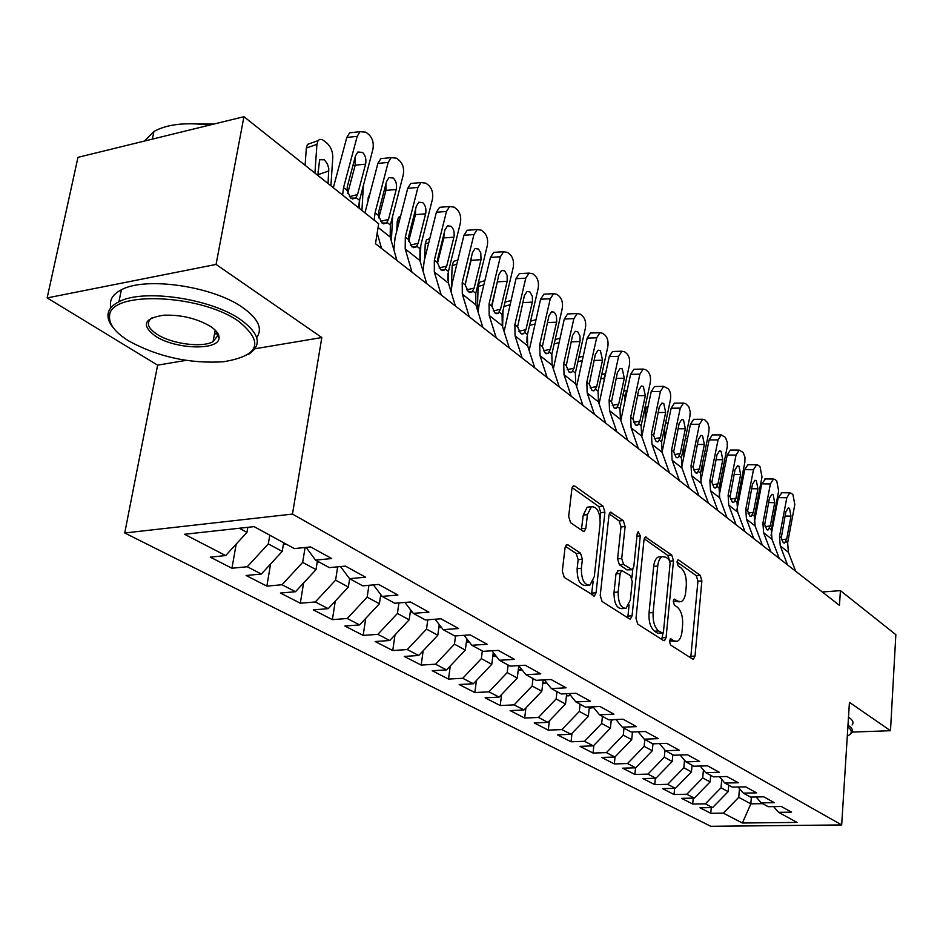 <?xml version="1.0" encoding="UTF-8"?>
<svg xmlns="http://www.w3.org/2000/svg" width="943" height="943" viewBox="0 0 943 943"><rect width="100%" height="100%" fill="white"/><g stroke="black" fill="none" stroke-linecap="round" stroke-linejoin="round"><path stroke-width="1.41" d="M669.4 641.051L670.591 645.024L692.61 659.016L693.494 659.169L695.026 656.069L701.875 580.888L700.26 575.36L678.712 560.024L677.958 559.894L676.98 561.922L678.158 565.883L680.987 567.898C684.901 571.517 686.657 577.505 686.292 585.886L685.702 592.169C685.113 597.402 683.557 600.573 681.058 601.693L677.828 601.163L674.245 599.111L673.219 601.21L674.398 605.17L677.263 607.103C681.211 610.616 682.991 616.616 682.614 625.091L682.013 631.468C681.388 636.938 679.75 640.238 677.109 641.334L674.056 640.839L670.485 638.871L669.4 641.051M568.051 544.889L566.613 544.724L565.022 547.848L562.311 571.199L564.279 577.434L594.432 595.964L596.07 592.782L604.911 512.238L603.06 506.167L574.853 486.081L573.332 485.916L571.882 488.851L568.664 516.481L570.609 522.717L582.963 531.133L584.365 531.298L585.886 528.269L587.418 514.689L591.344 506.756C597.167 506.544 600.09 512.132 600.137 523.542L594.267 576.692L589.917 585.131C584.177 585.131 581.336 579.509 581.371 568.287L582.385 559.282L580.464 553.117L568.051 544.889L566.13 545.066M254.94 348.78L321.822 337.535L216.077 264.429L243.942 116.696L378.673 223.75L375.491 243.73L839.447 605.347L840.425 590.636L822.308 591.992M321.822 337.535L292.471 514.076L841.675 824.936L710.774 826.304L124.735 532.984L292.471 514.076M852.166 732.074L890.487 730.707L849.431 702.323L841.675 824.936M890.487 730.707L895.85 634.674L840.425 590.636M635.995 618.313L637.774 624.16L663.53 640.533L664.509 640.686L666.076 637.562L673.491 560.79L671.805 555.109L645.425 536.991L643.998 539.915L635.995 618.313M629.358 618.808L602.094 601.481L600.231 595.446L608.978 515.114L610.416 512.179L623.299 520.571L625.103 526.536L621.72 558.48L623.535 564.421L632.281 569.713L633.79 566.684L637.197 533.714L638.199 531.663L640.297 535.907L632.069 615.803L630.454 618.962L629.358 618.808M711.258 807.609L710.774 813.302L723.281 813.125L742.389 823.015L797.047 822.402L778.588 812.336L791.59 812.159L781.323 806.501L768.239 806.701L761.237 802.894L774.38 802.67L763.783 796.823L750.557 797.071L743.32 793.134L756.616 792.874L745.665 786.839L732.298 787.122L724.813 783.055L738.251 782.749L726.947 776.513L713.415 776.843L705.694 772.635L719.285 772.282L707.58 765.834L693.895 766.211L685.903 761.861L699.647 761.461L687.553 754.789L673.703 755.213L665.44 750.711L679.337 750.251L666.807 743.343L652.804 743.827L644.234 739.159L658.308 738.652L645.318 731.497L631.162 732.039L622.274 727.194L636.501 726.629L623.04 719.214L608.718 719.815L599.512 714.794L613.905 714.169L599.937 706.472L585.45 707.132L575.89 701.934L590.459 701.238L575.961 693.246L561.297 693.977L551.372 688.579L566.106 687.812L551.054 679.502L536.213 680.316L525.899 674.705L540.811 673.856L525.157 665.228L510.139 666.123L499.425 660.277L514.513 659.357L498.222 650.375L483.028 651.354L471.877 645.271L487.13 644.258L470.168 634.898L454.797 635.971L443.186 629.653L458.628 628.533L440.947 618.785L425.399 619.964L413.293 613.363L428.912 612.148L410.476 601.988L394.74 603.261L382.115 596.377L397.911 595.057L378.662 584.436L362.749 585.839L349.558 578.648L365.542 577.21L345.433 566.106L329.331 567.627L315.54 560.118L331.712 558.551L310.671 546.94L294.381 548.59L254.068 526.63L184.533 534.28L225.672 555.568L246.948 532.382L247.82 527.314M710.774 813.302L699.989 807.786L712.578 807.585L705.329 803.837L721.018 787.794L721.725 779.413M693.223 798.132L692.692 804.049L705.329 803.837M692.692 804.049L681.565 798.356L694.296 798.12L686.81 794.242L702.724 777.928L703.419 769.948M674.599 788.36L674.033 794.501L686.81 794.242M674.033 794.501L662.552 788.619L675.412 788.348L667.679 784.34L683.828 767.755L684.512 760.199M655.385 778.258L654.772 784.635L667.679 784.34M654.772 784.635L642.914 778.564L655.904 778.246L647.924 774.12L664.308 757.241L664.98 750.156M635.535 767.826L634.875 774.451L647.924 774.12M634.875 774.451L622.628 768.18L635.759 767.814L627.508 763.547L644.128 746.361L644.812 739.477M615.036 756.899L614.317 763.936L627.508 763.547M614.317 763.936L601.646 757.441L614.919 757.029L606.384 752.62L623.264 735.127L623.983 728.126M593.878 745.335L593.053 753.044L606.384 752.62M593.053 753.044L579.945 746.337L593.359 745.878L584.519 741.304L601.669 723.493L602.424 716.385M571.988 733.336L571.045 741.787L584.519 741.304M571.045 741.787L557.478 734.845L571.045 734.326L561.898 729.587L579.308 711.446L580.11 704.232M549.345 720.888L548.272 730.13L561.898 729.587M548.272 730.13L534.221 722.939L547.93 722.362L538.441 717.458L556.134 698.963L556.983 691.632M525.888 707.945L524.685 718.059L538.441 717.458M524.685 718.059L510.116 710.598L523.966 709.961L514.135 704.881L532.123 686.021L533.007 678.571M501.593 694.508L500.226 705.541L514.135 704.881M500.226 705.541L485.115 697.808L499.118 697.101L488.922 691.82L507.193 672.595L508.136 665.027M476.404 680.516L474.859 692.551L488.922 691.82M474.859 692.551L459.17 684.535L473.339 683.758L462.742 678.276L481.331 658.662L482.321 650.965M450.282 665.947L448.526 679.078L462.742 678.276M448.526 679.078L432.236 670.744L446.558 669.895L435.548 664.202L454.443 644.175L455.552 635.924M423.171 650.764L421.179 665.086L435.548 664.202M421.179 665.086L404.252 656.422L418.716 655.491L407.282 649.562L426.507 629.122L427.804 619.775M394.999 634.922L392.748 650.529L407.282 649.562M392.748 650.529L375.149 641.523L389.765 640.509L377.86 634.344L397.427 613.457L398.948 602.919M365.731 618.384L363.173 635.393L377.86 634.344M363.173 635.393L344.855 626.022L359.637 624.914L347.236 618.49L367.145 597.143L368.925 585.297M335.284 601.092L332.384 619.645L347.236 618.49M332.384 619.645L313.3 609.873L328.247 608.659L315.316 601.964L335.59 580.145L337.665 566.837M303.599 582.986L300.31 603.225L315.316 601.964M300.31 603.225L280.413 593.041L295.513 591.721L282.016 584.743L302.668 562.405L305.096 547.506M270.582 564.02L266.857 586.11L282.016 584.743M266.857 586.11L246.099 575.478L261.352 574.039L247.266 566.743L268.307 543.887L269.781 535.188M236.186 544.111L231.943 568.24L247.266 566.743M231.943 568.24L210.254 557.136L225.672 555.568M315.54 560.118L306.133 547.4M239.286 528.257L246.948 532.382M349.558 578.648L340.506 566.578M268.307 543.887L282.228 551.396L283.666 542.755M261.352 574.039L282.228 551.396M382.115 596.377L373.393 584.896M302.668 562.405L316.011 569.596L317.367 561.109M295.513 591.721L316.011 569.596M413.293 613.363L404.901 602.436M335.59 580.145L348.368 587.029L349.653 578.696M328.247 608.659L348.368 587.029M443.186 629.653L435.1 619.233M367.145 597.143L379.404 603.744L380.76 594.597M359.637 624.914L379.404 603.744M471.877 645.271L464.074 635.323M397.427 613.457L409.191 619.799L410.606 609.873M389.765 640.509L409.191 619.799M499.425 660.277L491.904 650.776M426.507 629.122L437.811 635.217L439.261 624.596M418.716 655.491L437.811 635.217M525.899 674.705L518.65 665.617M454.443 644.175L465.323 650.033L466.809 638.8M446.558 669.895L465.323 650.033M551.372 688.579L544.37 679.868M481.331 658.662L491.798 664.296L493.283 652.521M473.339 683.758L491.798 664.296M575.89 701.934L569.124 693.588M507.193 672.595L517.283 678.029L518.768 665.77M499.118 697.101L517.283 678.029M599.512 714.794L592.97 706.79M532.123 686.021L541.836 691.254L543.156 679.938M523.966 709.961L541.836 691.254M622.274 727.194L615.956 719.509M556.134 698.963L565.505 704.008L566.672 693.706M547.93 722.362L565.505 704.008M644.234 739.159L638.116 731.768M579.308 711.446L588.349 716.315L589.363 706.955M571.045 734.326L588.349 716.315M665.44 750.711L659.511 743.591M601.669 723.493L610.392 728.196L611.288 719.709M593.359 745.878L610.392 728.196M685.903 761.861L680.162 755.013M623.264 735.127L631.692 739.666L632.47 731.98M614.919 757.029L631.692 739.666M705.694 772.635L700.13 766.034M644.128 746.361L652.285 750.758L652.957 743.827M635.759 767.814L652.285 750.758M724.813 783.055L719.426 776.69M664.308 757.241L672.194 761.484L672.819 754.73M655.904 778.246L672.194 761.484M743.32 793.134L738.098 787.004M683.828 767.755L691.455 771.869L692.056 765.209M675.412 788.348L691.455 771.869M761.237 802.894L756.168 796.965M702.724 777.928L710.114 781.912L710.68 775.346M694.296 798.12L710.114 781.912M778.588 812.336L773.673 806.619M721.018 787.794L728.173 791.649L728.715 785.177M712.578 807.585L728.173 791.649M243.942 116.696L77.974 157.34L47.15 297.917L157.622 365.153L124.735 532.984M216.077 264.429L47.15 297.917M751.371 797.059L750.84 803.849L762.639 803.66M723.281 813.125L738.746 797.342L739.465 788.596M738.746 797.342L750.84 803.849L742.389 823.015M157.622 365.153L186.066 360.367M669.447 640.733L675.518 641.44M679.361 601.823L673.231 601.068M690.736 657.825L697.926 581.206L696.311 575.69L676.98 561.969M669.518 560.071L667.797 555.462L644.222 538.748M661.703 639.366L663.554 630.891L670.108 563.36L668.929 559.364L665.876 557.207L662.292 556.641C659.852 557.832 658.332 560.967 657.719 566.048L653.11 612.585C652.697 621.307 654.548 627.425 658.65 630.961L662.469 633.071M660.218 556.83L658.249 556.995C655.809 558.185 654.277 561.321 653.676 566.401L649.032 612.879C648.607 621.59 650.47 627.708 654.583 631.232L657.695 633.225L662.092 633.095M609.213 513.911L619.186 520.984L623.299 520.571M631.61 569.772L626.977 569.89L619.398 564.786L617.594 558.845L620.989 526.937L619.186 520.984M632.788 569.36L631.893 577.965M629.087 604.982L627.944 616.109L632.069 615.803M618.172 592.015C618.136 602.718 620.765 608.164 626.081 608.329L630.348 599.948L632.246 581.572L630.454 575.678L621.673 570.421L620.14 573.485L618.172 592.015L614.023 592.345C613.976 603.037 616.616 608.471 621.944 608.636L624.36 608.459M618.231 570.715L615.991 573.839L620.14 573.485M614.023 592.345L615.991 573.839M627.59 617.689L627.944 616.109M587.866 585.297L585.697 585.473C579.945 585.473 577.092 579.874 577.14 568.653L578.153 559.659L576.244 553.506L565.376 546.327M589.458 506.957L587.159 507.193L583.222 515.114L587.418 514.689M581.383 530.06L583.222 515.114M600.125 518.355L600.75 512.662L598.899 506.603L572.142 487.625M591.497 594.738L593.171 581.242M754.518 521.42L754.365 516.516M758.16 496.855L759.08 497.692M756.675 510.187L755.767 514.902M787.535 564.892L780.262 545.856L779.519 536.355L786.792 497.763L778.246 497.609L781.936 492.741M771.068 535.459L778.246 497.609M795.656 571.222L788.395 552.292L787.641 542.85L794.819 504.505L792.957 494.686L791.354 493.33L789.821 492.859L786.792 497.763M781.582 539.785L786.686 539.019L784.6 543.027L783.268 542.755L781.287 537.769L785.825 511.872L788.277 507.923L789.48 508.289L790.977 516.139L785.048 516.01M786.686 539.019L790.977 516.139M737.65 505.99L737.485 499.955M740.868 482.675L742.023 483.618M720.275 489.995L720.11 482.745M723.033 468.046L724.401 469.166M770.914 551.926L763.618 532.689L762.911 523.07L770.396 483.959L761.744 483.842L765.551 478.938M754.27 522.717L761.744 483.842M779.283 558.456L771.999 539.325L771.28 529.766L778.659 490.914L776.737 480.918L775.087 479.527L773.46 479.032L770.396 483.959M765.068 526.665L770.301 525.852L768.18 529.883L766.765 529.612L764.726 524.52L769.394 498.281L771.893 494.297L773.154 494.686L774.698 502.678L768.58 502.56M770.301 525.852L774.698 502.678M753.763 538.571L746.467 519.11L745.783 509.361L753.481 469.732L744.746 469.649L747.87 464.71L748.659 464.722M736.955 509.538L744.746 469.649M762.404 545.302L755.107 525.946L754.412 516.269L762.003 476.899L760.023 466.726L758.325 465.288L756.592 464.769L753.481 469.732M748.035 513.145L753.398 512.285L751.253 516.34L749.756 516.057L747.658 510.858L752.455 484.266L754.989 480.27L756.333 480.659L757.936 488.804L751.595 488.71M753.398 512.285L757.936 488.804M847.981 725.238L848.653 725.662C852.437 728.255 853.415 730.684 851.588 732.959L850.032 734.338M848.5 717.163L849.16 717.599C852.932 720.216 853.91 722.68 852.095 724.978M847.297 736.165C852.389 733.548 852.578 730.507 847.875 727.041M238.709 321.363C200.788 293.98 109.6 290.456 109.565 315.917C108.799 324.156 115.187 332.502 128.731 340.942C157.717 356.819 189.213 363.774 223.196 361.794C259.254 355.9 264.429 342.415 238.709 321.363M113.584 328.14C109.317 323.178 107.49 318.439 108.091 313.913C108.834 309.045 112.453 305.002 118.924 301.772C143.053 288.523 210.796 298.471 240.418 319.477C259.962 333.763 262.484 345.48 247.974 354.639M210.454 326.396C216.348 330.321 219.212 334.128 219.047 337.818C219.413 350.761 175.516 349.535 155.477 336.179C141.002 325.217 143.843 318.215 164.011 315.174C181.433 314.726 196.91 318.463 210.454 326.396M152.212 317.673C145.811 322.306 147.45 327.858 157.116 334.352C171.85 343.995 202.356 347.955 213.047 341.649L217.562 335.897L215.747 330.687M144.385 141.073L153.933 131.466C167.1 124.205 185.618 122.095 209.487 125.136M189.001 123.733L213.813 124.075M110.968 307.677C109.011 300.357 112.488 294.393 121.388 289.784C145.505 276.346 213.094 286.295 242.599 307.489C258.229 318.628 262.932 328.635 256.708 337.535M217.208 333.374L214.438 334.211M702.37 473.398L702.205 464.864M704.574 453.159L706.224 454.255M683.911 456.176L683.769 446.263M685.42 438.224L687.459 438.86M736.07 524.768L728.762 505.094L728.114 495.228L736.035 455.056L727.218 455.021L730.377 450.047L731.238 450.047M719.108 495.912L727.218 455.021M744.994 531.722L737.685 512.155L737.013 502.348L744.829 462.447L744.97 457.19L743.167 452.475L739.182 450.07L736.035 455.056M730.46 499.189L735.976 498.293L733.795 502.36L732.216 502.077L730.047 496.772L734.986 469.814L737.544 465.783L738.982 466.196L740.632 474.494L734.078 474.423M735.976 498.293L740.632 474.494M717.8 510.54L710.503 490.631L709.879 480.635L718.036 439.909L709.124 439.909L712.319 434.923L713.262 434.923M700.696 481.814L709.124 439.909M727.006 517.707L719.709 497.916L719.061 487.991L727.253 446.687L727.253 442.208L725.391 437.375L721.218 434.9L718.036 439.909M712.33 484.808L717.988 483.853L715.784 487.932L714.099 487.649L711.871 482.238L716.951 454.903L719.544 450.848L721.089 451.273L722.786 459.724L715.996 459.689M717.988 483.853L722.786 459.724M664.886 438.295L664.615 427.58M668.068 423.006L666.147 422.983L665.369 423.985M664.78 426.802L664.768 427.544M698.928 495.829L691.632 475.685L691.042 465.571L699.447 424.267L690.441 424.315L693.683 419.305L694.708 419.305M681.695 467.233L690.441 424.315M708.441 503.244L701.144 483.217L700.531 473.162L708.818 432.153L709.065 427.627L707.769 422.865L704.763 419.812L702.665 419.246L699.447 424.267M693.624 469.944L699.411 468.942L697.195 473.032L695.404 472.738L693.093 467.221L698.339 439.497L700.967 435.43L702.606 435.866L704.362 444.483L697.325 444.471M699.411 468.942L704.362 444.483M611.253 720.028L615.154 719.544M645.248 419.694L645.201 411.608L644.069 411.891M647.982 406.787L646.58 407.058L645.201 411.608M679.431 480.624L672.135 460.255L671.581 450L680.245 408.119L671.145 408.213L674.41 403.18L675.553 403.168M662.069 452.145L671.145 408.213M689.262 488.285L681.966 468.034L681.388 457.85L689.922 416.264L690.182 411.667L688.85 406.81L685.738 403.663L683.498 403.074L680.245 408.119M674.28 454.609L680.233 453.548L677.993 457.638L676.084 457.343L673.703 451.709L679.113 423.584L681.765 419.494L683.51 419.953L685.337 428.735L678.041 428.759M680.233 453.548L685.337 428.735M589.234 708.169L593.654 707.639M624.997 400.351L624.985 395.152L622.793 395.706M627.166 390.261L624.985 395.152M566.425 695.887L570.727 695.557M604.074 380.206L604.074 378.131L600.738 379.003M605.524 373.569L604.074 378.131M542.779 683.156L546.905 683.027M543.109 680.327L544.229 679.879M518.261 669.966L522.174 670.025M518.603 667.125L519.593 666.795M492.812 656.281L496.431 656.505M526.925 342.486L527.043 336.663M493.177 653.416L493.873 653.251M502.619 326.879L503.032 310.412M466.372 642.077L469.579 642.348M505.035 301.949L506.544 301.748M477.394 309.776L478.113 286.542L479.492 282.228L481.696 281.58M438.896 627.331L441.56 627.543M659.263 464.911L651.978 444.294L651.46 433.91L660.406 391.428L651.212 391.569L654.501 386.524L655.762 386.5M641.794 436.538L651.212 391.569M669.424 472.832L662.139 452.334L661.609 442.019L670.402 399.844C671.157 394.905 670.379 391.18 668.068 388.657L663.683 386.359L660.406 391.428M654.301 438.743L660.406 437.623L658.155 441.725L656.116 441.43L653.664 435.666L659.24 407.14L661.903 403.038L663.778 403.51L665.664 412.456L658.096 412.527M660.406 437.623L665.664 412.456M638.387 448.644L631.126 427.78L630.655 417.266L639.884 374.159L630.596 374.359L633.908 369.291L635.287 369.267M620.812 420.425L630.596 374.359M648.914 456.848L641.641 436.102L641.146 425.658L650.222 382.87C651 377.848 650.198 374.053 647.806 371.459L645.743 369.703L643.173 369.078L639.884 374.159M633.649 422.346L639.908 421.167L637.633 425.269L635.452 424.975L632.93 419.081L638.682 390.131L641.37 386.017L643.374 386.5L645.33 395.636L637.48 395.754M639.908 421.167L645.33 395.636M616.781 431.8L609.543 410.688L609.119 400.032L618.643 356.301L609.261 356.548L612.585 351.48L614.117 351.433M599.1 403.781L609.261 356.548M627.684 440.298L620.423 419.317L619.975 408.72L629.358 365.306C630.148 360.214 629.311 356.336 626.836 353.66L624.702 351.845L621.956 351.209L618.643 356.301M612.266 405.384L618.691 404.134L616.416 408.236L614.082 407.942L611.477 401.918L617.406 372.532L620.117 368.407L622.274 368.902L624.301 378.226L616.133 378.391M618.691 404.134L624.301 378.226M594.408 414.354L587.194 392.995L586.817 382.186L596.66 337.794L587.183 338.113L590.507 333.032L592.204 332.973M576.609 386.595L587.183 338.113M605.701 423.159L598.463 401.918L598.062 391.192L607.752 347.13C608.577 341.955 607.705 337.995 605.147 335.236L602.931 333.362L599.984 332.702L596.66 337.794M590.141 387.832L596.73 386.5L594.455 390.591L591.956 390.308L589.257 384.143L595.387 354.309L598.11 350.183L600.42 350.69L602.518 360.214L594.031 360.438M596.73 386.5L602.518 360.214M571.21 396.272L564.032 374.654L563.702 363.703L573.886 318.64L564.303 319.017L567.639 313.936L569.513 313.866M553.317 368.854L564.303 319.017M582.915 405.396L575.713 383.907L575.36 373.027L585.367 328.305C586.228 323.06 585.32 319.005 582.668 316.153L580.381 314.208L577.199 313.548L573.886 318.64M567.226 369.644L573.981 368.241L571.706 372.308L569.03 372.037L566.236 365.719L572.578 335.437L575.289 331.299L577.776 331.818L579.945 335.944L580.11 340.788L579.957 341.543L571.128 341.837M573.981 368.241L579.957 341.543M547.14 377.518L540.009 355.641L539.738 344.525L550.276 298.778L540.587 299.226L543.911 294.157L545.997 294.051M529.164 350.513L540.587 299.226M559.282 386.984L552.126 365.236L551.832 354.203L562.181 308.797C563.065 303.457 562.122 299.32 559.376 296.385L556.995 294.369L553.588 293.686L550.276 298.778M543.463 350.784L550.394 349.299L548.119 353.354L545.254 353.095L542.366 346.623L548.92 315.87L551.631 311.732L554.319 312.263L556.358 315.716L556.735 321.422L556.582 322.2L547.388 322.565M550.394 349.299L556.582 322.2M522.163 358.045L515.078 335.897L514.866 324.64L525.781 278.173L515.998 278.692L519.298 273.635L521.609 273.517M504.104 331.571L515.998 278.692M534.764 367.876L527.656 345.857L527.42 334.671L538.135 288.57C539.054 283.148 538.076 278.916 535.223 275.875L532.76 273.776L529.07 273.105L525.781 278.173M518.827 331.241L525.935 329.661L523.671 333.681L520.595 333.445L517.601 326.82L524.391 295.56L527.09 291.446L529.978 291.976L532.312 296.326L532.489 301.347L532.335 302.137L522.74 302.585M525.935 329.661L532.335 302.137M451.355 287.639L452.168 265.62L453.524 261.376L455.917 260.657M410.311 611.983L412.362 612.16M496.218 337.83L489.193 315.41L489.052 303.988L500.356 256.779L490.466 257.38L493.743 252.359L496.301 252.194M478.089 312.015L479.138 304.436L490.466 257.38M509.314 348.038L502.265 325.748L502.089 314.408L513.192 267.576C514.124 262.06 513.122 257.734 510.151 254.586L507.593 252.418L503.609 251.734L500.356 256.779M493.26 310.942L500.533 309.269L498.305 313.265L494.992 313.041L491.881 306.251L498.918 274.496L501.593 270.393L504.729 270.924L507.145 275.391L507.169 281.32L497.315 281.839L491.904 304.483M497.315 281.839L497.598 280M500.533 309.269L507.169 281.32M447.807 280.106L448.078 273.046M424.562 259.419L425.234 243.907L426.554 239.746L429.159 238.933M380.548 596.035L381.927 596.141M442.868 238.225L443.587 238.815M438.931 254.032L439.851 253.844M469.249 316.801L462.294 294.11L462.223 282.523L473.94 234.559L463.956 235.255L467.174 230.269L470.027 230.068M451.084 291.847L452.204 283.053L463.956 235.255M482.863 327.421L475.873 304.86L475.767 293.356L487.272 245.781C488.25 240.17 487.201 235.75 484.113 232.485L481.46 230.233L477.158 229.562L473.94 234.559M466.702 289.866L474.152 288.098L471.96 292.035L468.388 291.847L465.17 284.88L472.455 252.606L475.107 248.528L478.49 249.058L480.777 252.818L481.036 259.702L471.076 260.303L465.158 284.597M471.076 260.303L471.406 256.932M474.152 288.098L481.036 259.702M420.13 261.305L420.849 245.204M396.755 231.141L397.251 221.334L398.524 217.279L400.575 216.265M349.547 579.415L351.22 579.556M414.177 214.686L415.226 215.546M411.148 231.613L409.297 235.561L409.109 239.616M441.194 294.935L434.322 271.961L434.334 260.209L446.487 211.468L436.397 212.246L439.556 207.319L442.738 207.059M423.018 271.089L424.209 260.834L436.397 212.246M455.363 305.98L448.444 283.148L448.42 271.478L460.349 223.126C461.363 217.432 460.267 212.894 457.06 209.523L454.302 207.177L449.634 206.517L446.487 211.468M439.108 267.953L446.734 266.079L444.589 269.957L440.735 269.816L437.387 262.649L437.729 258.853L444.955 229.844L447.548 225.813L451.226 226.32C453.807 229.008 454.691 232.638 453.878 237.223L443.811 237.919L437.458 263.439M443.811 237.919L444.07 233.404M446.734 266.079L453.878 237.223M391.357 241.043L392.63 216.136M367.947 201.354L368.147 197.877L370.069 193.28M317.202 562.099L319.536 562.287M384.284 190.215L385.711 191.335M380.312 212.092L380.984 209.546M411.985 272.173L405.207 248.917L405.301 236.988L417.926 187.433L407.73 188.317L410.806 183.461L414.342 183.142M393.891 249.86L395.07 237.695L407.73 188.317M426.731 283.678L419.918 260.551L419.965 248.716L432.354 199.574C433.403 193.775 432.259 189.13 428.924 185.63L426.047 183.19L420.991 182.565L417.926 187.433M410.405 245.168L418.221 243.188L416.122 246.983L411.961 246.889L408.484 239.534L408.838 235.656L416.346 206.163L418.869 202.191L422.853 202.686C425.552 205.456 426.472 209.181 425.623 213.849L415.462 214.639L408.708 241.196M415.462 214.639L415.592 209.146M418.221 243.188L425.623 213.849M361.923 210.442L363.385 185.5M347.048 190.757L347.295 186.749M283.454 544.052L286.483 544.288M354.957 166.109L353.059 165.013M359.707 199.456L359.189 208.262M381.55 248.457L377.188 233.062M374.182 220.179L375.066 212.8L388.186 162.42L377.895 163.41L380.866 158.636L384.815 158.259M364.941 212.835L377.895 163.41M396.92 260.433L390.202 237.035L390.343 225.012L403.215 175.056C404.299 169.151 403.109 164.388 399.632 160.758L396.638 158.224L391.156 157.634L388.186 162.42M380.524 221.452L388.516 219.342L386.5 223.043L381.998 223.008L378.391 215.452L378.756 211.503L386.547 181.516L388.999 177.602L393.325 178.074C396.131 180.95 397.097 184.769 396.213 189.519L385.946 190.403L378.803 217.904M385.946 190.403L385.899 184.003M388.516 219.342L396.213 189.519M330.91 185.806L332.796 157.245C332.773 151.575 330.863 146.908 327.08 143.242L322.471 139.705L319.76 139.352L318.027 140.672L316.931 144.338L306.345 148.039L307.453 144.385L311.119 143.1M314.927 173.099L316.931 144.338M305.096 165.284L306.345 148.039M328.058 183.531L328.765 168.384L327.362 163.858L324.298 159.732L319.606 159.78L317.826 175.398M318.239 175.728L318.097 171.426M342.604 195.083L343.558 187.586L357.197 136.346L346.8 137.454L349.641 132.798L354.049 132.326M333.327 187.728L346.8 137.454M358.552 207.766L359.483 200.329L372.862 149.513C373.982 143.513 372.744 138.621 369.126 134.861L366.002 132.209L360.037 131.678L357.197 136.346M349.405 196.733L357.574 194.494L355.641 198.089L350.772 198.124L347.012 190.356L347.401 186.325L355.499 155.831L357.857 152.012L362.572 152.424C365.483 155.418 366.485 159.332 365.578 164.165L355.205 165.166L347.672 193.539M355.205 165.166L354.945 157.905M357.574 194.494L365.578 164.165M670.025 641.099L674.056 640.839M673.939 599.3L674.964 599.229M673.821 601.469L677.828 601.163M677.64 560.118L678.712 560.024M696.311 575.69L700.26 575.36M697.926 581.206L701.875 580.888M691.042 656.304L695.026 656.069M670.19 639.048L671.168 638.989M644.953 537.333L646.627 537.18M667.797 555.462L671.805 555.109M669.919 561.097L673.491 560.79M662.021 637.822L666.076 637.562M657.695 633.225L661.762 632.953M653.676 566.401L657.719 566.048M649.032 612.879L653.11 612.585M654.583 631.232L658.65 630.961M609.932 512.556L611.771 512.367M620.989 526.937L625.103 526.536M617.594 558.845L621.72 558.48M619.398 564.786L623.535 564.421M626.977 569.89L631.091 569.537M636.938 536.225L640.297 535.907M576.244 553.506L580.464 553.117M578.153 559.659L582.385 559.282M577.14 568.653L581.371 568.287M581.678 528.681L585.886 528.269M572.837 486.305L574.853 486.081M598.899 506.603L603.06 506.167M600.75 512.662L604.911 512.238M591.862 593.123L596.07 592.782M781.287 537.769L779.519 536.355M787.641 542.85L785.908 541.459M788.395 552.292L780.262 545.856M764.726 524.52L762.911 523.07M771.28 529.766L769.488 528.328M771.999 539.325L763.618 532.689M747.658 510.858L745.783 509.361M754.412 516.269L752.561 514.795M755.107 525.946L746.467 519.11M730.047 496.772L728.114 495.228M737.013 502.348L735.116 500.827M737.685 512.155L728.762 505.094M711.871 482.238L709.879 480.635M719.061 487.991L717.104 486.423M719.709 497.916L710.503 490.631M693.093 467.221L691.042 465.571M700.531 473.162L698.504 471.535M701.144 483.217L691.632 475.685M611.406 719.698L612.16 720.11M673.703 451.709L671.581 450M681.388 457.85L679.29 456.176M681.966 468.034L672.135 460.255M589.292 707.627L590.483 708.276M566.507 695.191L568.04 696.028M582.149 360.603L577.882 361.747M542.885 682.296L544.795 683.333M558.928 342.627L554.178 343.924M518.391 668.917L520.701 670.178M534.846 324.027L529.553 325.512M492.965 655.043L495.7 656.528M509.833 304.778L503.975 306.463M466.561 640.627L469.473 642.207M483.853 284.845L478.113 286.542M439.12 625.645L440.782 626.541M653.664 435.666L651.46 433.91M661.609 442.019L659.44 440.287M662.139 452.334L651.978 444.294M632.93 419.081L630.655 417.266M641.146 425.658L638.906 423.855M641.641 436.102L631.126 427.78M611.477 401.918L609.119 400.032M619.975 408.72L617.653 406.857M620.423 419.317L609.543 410.688M589.257 384.143L586.817 382.186M598.062 391.192L595.658 389.259M598.463 401.918L587.194 392.995M566.236 365.719L563.702 363.703M575.36 373.027L572.861 371.035M575.713 383.907L564.032 374.654M542.366 346.623L539.738 344.525M551.832 354.203L549.239 352.14M552.126 365.236L540.009 355.641M517.601 326.82L514.866 324.64M527.42 334.671L524.732 332.525M527.656 345.857L515.078 335.897M456.836 264.205L452.168 265.62M491.881 306.251L489.052 303.988M502.089 314.408L499.295 312.18M502.265 325.748L489.193 315.41M428.723 242.811L425.234 243.907M465.17 284.88L462.223 282.523M475.767 293.356L472.879 291.045M475.873 304.86L462.294 294.11M399.455 220.627L397.251 221.334M437.387 262.649L434.334 260.209M448.42 271.478L445.402 269.061M448.444 283.148L434.322 271.961M368.925 197.617L368.147 197.877M408.484 239.534L405.301 236.988M419.965 248.716L416.83 246.206M419.918 260.551L405.207 248.917M378.391 215.452L375.066 212.8M390.343 225.012L387.078 222.407M390.202 237.035L378.084 227.44M328.895 170.978L318.321 174.585M347.012 190.356L343.558 187.586M359.483 200.329L356.077 197.606M658.249 556.995L662.292 556.641M617.535 570.774L621.673 570.421M629.841 619.009L630.454 618.962M587.159 507.193L591.344 506.756M583.505 531.38L584.365 531.298M593.689 596.023L594.432 595.964M781.287 492.729L789.821 492.859M767.555 529.978L768.18 529.883M764.832 478.926L773.46 479.032M750.569 516.446L751.253 516.34M747.87 464.71L756.592 464.769M109.565 315.917L108.091 313.913M217.562 335.897L219.047 337.818M153.933 131.466L152.365 139.128M213.047 341.649L215.204 330.133M121.388 289.784L118.924 301.772M733.053 502.478L733.795 502.36M730.377 450.047L739.182 450.07M714.983 488.061L715.784 487.932M712.319 434.923L721.218 434.9M666.147 422.983L665.546 423.124M696.311 473.186L697.195 473.032M693.683 419.305L702.665 419.246M646.58 407.058L645.012 407.447M677.027 457.815L677.993 457.638M674.41 403.18L683.498 403.074M626.376 390.602L623.747 391.274M605.477 373.605L601.717 374.595M583.139 356.218L578.861 357.373M559.918 338.266L555.168 339.574M535.848 319.712L530.555 321.198M510.847 300.511L504.976 302.208M484.867 280.637L479.492 282.228M657.094 441.925L658.155 441.725M654.501 386.524L663.683 386.359M636.478 425.482L637.633 425.269M633.908 369.291L643.173 369.078M615.142 408.484L616.416 408.236M612.585 351.48L621.956 351.209M593.064 390.874L594.455 390.591M590.507 333.032L599.984 332.702M570.173 372.626L571.706 372.308M567.639 313.936L577.199 313.548M546.445 353.719L548.119 353.354M543.911 294.157L553.588 293.686M521.833 334.093L523.671 333.681M519.298 273.635L529.07 273.105M457.862 260.056L453.524 261.376M496.266 313.724L498.305 313.265M493.743 252.359L503.609 251.734M429.749 238.744L426.554 239.746M469.72 292.566L471.96 292.035M467.174 230.269L477.158 229.562M400.469 216.654L398.524 217.279M442.114 270.558L444.589 269.957M439.556 207.319L449.634 206.517M413.388 247.667L416.122 246.983M410.806 183.461L420.991 182.565M383.483 223.833L386.5 223.043M380.866 158.636L391.156 157.634M318.027 140.672L307.453 144.385M352.317 198.997L355.641 198.089M349.641 132.798L360.037 131.678"/></g></svg>
